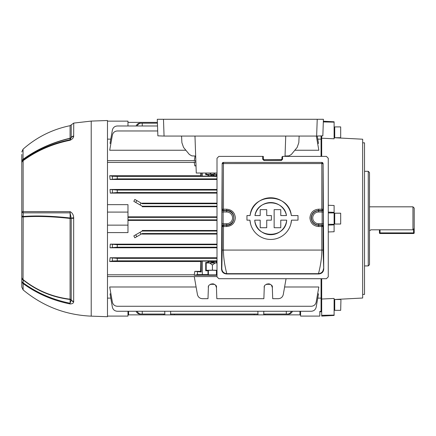 <?xml version="1.0" encoding="UTF-8"?>
<svg xmlns="http://www.w3.org/2000/svg" width="436" height="436" viewBox="0 0 436 436"><rect width="100%" height="100%" fill="white"/><g stroke="black" fill="none" stroke-linecap="round" stroke-linejoin="round"><path stroke-width="0.65" d="M412.957 206.822L414.2 208.065L414.2 228.491L412.957 229.81L412.957 206.822L369.494 206.822M369.494 230.415L370.284 230.415L370.813 229.81L412.957 229.81M414.2 228.491L414.2 232.9A0.621 0.621 0 0 1 413.579 233.522L380.05 233.522A0.621 0.621 0 0 1 379.429 232.9L379.429 229.81M380.05 229.81L380.05 232.9L379.429 232.9A0.621 0.621 0 0 0 380.05 233.522A0.621 0.621 0 0 1 379.429 232.9A0.621 0.621 0 0 0 380.05 233.522L380.05 232.9L413.579 232.9L413.579 229.156M368.257 171.304L369.494 172.547L369.494 264.69L368.257 265.927L368.257 171.304L364.529 171.304M334.107 137.716L362.665 139.215L362.665 298.022L334.107 299.521M328.27 231.963L334.107 231.745L334.107 224.856L328.27 225.134M321.686 278.708L321.686 316.095L334.107 315.446L334.107 315.081L321.686 315.332M334.107 315.081L334.107 298.447L321.686 299.031M362.665 142.806L364.529 142.839L364.529 294.398L362.665 294.431M321.686 300.17L321.065 300.115L321.065 278.708M321.065 156.393L321.065 137.117L321.686 137.068M321.686 135.972L321.686 156.393M321.686 138.207L334.107 138.79L334.107 122.156L323.321 121.938M334.107 224.856L334.107 205.492L328.27 205.274M334.107 121.791L323.349 121.224L334.107 121.791L334.107 122.156M340.68 299.505L334.728 299.505L334.728 310.334L340.68 310.334L340.936 299.952L340.68 310.334M21.8 175.25L21.8 175.61M21.8 275.928L21.8 273.437M21.8 193.982L21.8 193.535M21.8 221.733L21.8 222.295M21.8 269.988L21.8 268.456M21.8 228.202L21.8 229.581M23.124 289.913C42.886 306.274 65.585 315.021 91.217 316.149L91.217 121.088L73.733 123.083L73.662 136.381C73.488 137.874 72.294 139.171 70.087 140.272C52.56 143.82 36.907 150.622 23.124 160.671L23.124 211.618L70.082 211.629C72.294 212.795 73.488 214.806 73.662 217.651L73.662 301.821C73.488 303.178 72.294 303.887 70.087 303.952C52.56 300.399 36.907 293.597 23.124 283.563L23.124 289.913L21.8 287.062L21.8 154.42M21.8 174.187L21.8 162.263A3.728 3.657 -0 0 1 23.173 159.423L23.195 160.137C36.962 150.093 52.603 143.302 70.109 139.76L70.114 138.386C52.44 142.55 36.793 149.559 23.173 159.423L23.048 159.342C36.678 149.428 52.353 142.387 70.076 138.223L70.114 138.386A1.739 1.679 180 0 0 71.21 137.634L71.231 124.86L73.733 123.083M21.8 277.432L21.8 270.887M70.082 211.629A3.728 0.839 90 0 0 70.109 212.844L23.195 212.844L23.173 216.463A3.728 1.221 180 0 1 21.8 215.515L21.8 210.784M21.8 257.169L21.8 256.112M21.8 264.636L21.8 263.126M91.217 121.088L107.485 120.516L107.485 316.716L91.217 316.149M70.087 140.272A3.728 0.42 -101.3 0 1 70.109 139.76L71.21 137.634A3.728 3.079 -160.7 0 1 73.662 136.381M21.8 161.718A3.728 3.183 -0 0 1 23.048 159.342L23.048 149.188C36.64 137.187 52.32 129.356 70.076 125.682L70.076 138.223A1.739 1.504 180 0 0 71.231 137.509A3.728 3.221 180 0 1 73.733 135.972M23.195 160.137A3.728 1.199 53.7 0 0 23.124 160.671A3.728 3.03 -0 0 0 21.8 162.988A3.728 3.657 -0 0 1 23.195 160.137M73.733 301.445A3.728 3.232 180 0 1 71.231 299.908L71.231 218.441L70.076 218.441L70.076 299.189A1.739 0.343 -83.3 0 1 70.114 299.472C52.44 297.298 36.793 290.796 23.173 279.967L23.195 282.877C36.962 292.905 52.603 299.695 70.109 303.249L71.231 299.908A1.739 1.51 0 0 0 70.076 299.189C52.353 296.987 36.678 290.441 23.048 279.563L23.173 216.463C36.793 215.498 52.44 216.011 70.114 218L70.109 212.844L71.21 218.202A1.739 0.452 0 0 0 70.114 218A1.739 0.343 -83.4 0 1 70.076 218.441C52.353 216.485 36.673 215.984 23.048 216.948L21.8 217.014M21.8 277.122A3.728 3.27 180 0 0 23.048 279.563L23.173 279.967A3.728 2.436 180 0 1 21.8 278.075M70.087 303.952A3.728 0.42 -78.7 0 1 70.109 303.249L70.114 299.472A1.739 1.226 -0 0 1 71.21 300.023A3.728 3.254 -157.5 0 0 73.662 301.821M73.662 217.651L71.21 218.202L73.733 218.436M23.195 282.877A3.728 1.21 126.3 0 0 23.124 283.563A3.728 3.395 180 0 1 21.8 280.969A3.728 2.442 180 0 0 23.195 282.877M23.195 212.844A3.728 1.21 180 0 1 21.8 211.896A3.728 0.365 0 0 1 23.124 211.618A3.728 2.409 90 0 0 23.195 212.844M128.593 311.255L128.593 314.857L257.998 314.857L257.872 311.255L257.998 314.857L299.957 314.857L299.957 311.255M164.863 314.857L164.737 311.255L164.835 314.051L139.978 314.051A4.965 4.3 -90 0 1 136.108 311.255M254.183 314.857L254.155 314.051M163.533 314.857L163.511 314.051M217.008 261.104L212.414 262.407L210.408 261.605L214.414 261.605M216.828 261.104L216.828 262.45L216.447 262.837L208.381 262.837L207.994 262.45L205.732 262.45L205.732 270.772L207.994 270.772L207.994 274.5L208.381 274.882L216.447 274.882L217.008 274.5M217.008 270.772L216.447 270.391L212.414 270.255L208.381 270.391L207.994 270.772M110.041 247.784L110.27 244.133L117.273 244.694L117.273 247.179L110.041 247.784L217.008 247.784M110.27 244.133L217.008 244.133M217.008 234.083L142.25 234.083L142.25 233.522L134.838 237.8L133.83 235.898L142.25 231.036L142.25 230.491L217.008 230.491M127.971 220.403L217.008 220.403M107.485 232.584L127.971 232.584L127.971 225.14L107.485 225.14M107.485 274.8L194.265 274.8L194.821 271.35L200.576 271.35L200.827 261.513L109.703 261.513L110.095 257.758L217.008 257.758M157.527 125.982L117.273 125.982C114.663 126.184 113.033 127.552 112.379 130.086L110.041 143.357L110.918 143.357M317.631 143.357L318.509 143.357L317.223 136.065M321.065 135.999L321.065 139.122L317.762 139.122M107.485 139.122L110.788 139.122M157.701 130.969L117.273 130.969C114.663 131.171 113.033 132.539 112.379 135.073L109.703 150.246L185.878 150.246M294.829 150.246L318.847 150.246L316.345 136.065M317.762 298.115L321.065 298.115L321.065 311.751L319.828 311.751M300.578 311.255L300.578 316.095L319.828 316.095L319.828 311.364L321.065 311.364M110.095 179.479L109.703 175.724L112.379 176.253L117.273 176.4L117.273 178.88L110.095 179.479L217.008 179.479M109.703 175.724L200.827 175.724L200.767 173.032M196.009 165.647L194.821 165.882L196.02 165.882M194.821 165.882L194.265 162.437L107.485 162.437M107.485 212.098L127.971 212.098L127.971 204.653L107.485 204.653M127.971 216.834L217.008 216.834M110.27 193.104L110.041 189.453L117.273 190.058L117.273 192.543L110.27 193.104L217.008 193.104M110.041 189.453L217.008 189.453M217.008 206.746L142.25 206.746L142.25 206.201L133.83 201.339L134.838 199.437L142.25 203.716L217.008 203.716M142.25 203.716L142.25 203.149L217.008 203.149M317.631 293.88L318.509 293.88L316.171 307.151C315.517 309.685 313.887 311.053 311.277 311.255L117.273 311.255C114.663 311.053 113.033 309.685 112.379 307.151L110.041 293.88L110.918 293.88M284.599 286.992L318.847 286.992L316.171 302.164C315.517 304.699 313.887 306.067 311.277 306.268L117.273 306.268C114.663 306.067 113.033 304.699 112.379 302.164L109.703 286.992L196.102 286.992M110.788 298.115L107.485 298.115M194.265 162.437L194.265 161.969L195.878 161.969M194.265 161.969L195.895 162.29M217.008 174.286L206.201 174.313L205.732 174.781L207.994 174.781L207.994 176.133L201.23 176.128L200.827 175.724M205.732 174.781L205.732 173.032M195.088 156.017L194.265 160.666M285.684 156.393L285.618 156.017M207.994 262.45L207.994 261.104L202.331 261.104L202.331 274.5L197.443 274.642L194.265 275.269L217.008 275.269M202.331 274.5L207.994 274.5M194.821 271.35L201.23 272.01L201.23 261.11L202.331 261.104M200.576 271.35L201.23 272.01M194.265 276.571L197.443 294.578C198.091 297.112 199.726 298.48 202.331 298.682L207.994 298.682L208.381 287.678C207.165 283.024 217.657 283.024 216.447 287.678L216.828 298.682L263.873 298.682L264.26 287.678C263.044 283.024 273.536 283.024 272.326 287.678L272.707 298.682L278.37 298.682C280.98 298.48 282.61 297.112 283.264 294.578L286.06 278.708M128.593 314.857L127.971 314.857M300.578 314.857L299.957 314.857M170.552 314.857L170.678 311.255L170.58 314.051L257.97 314.051M142.25 311.255L142.25 314.051M265.039 314.051L265.017 314.857M174.395 314.051L174.367 314.857M142.25 125.982L142.25 123.186L157.429 123.186M136.108 125.982A4.965 4.3 -90 0 1 139.978 123.186L141.051 123.186A4.965 4.3 90 0 0 137.182 125.982M142.25 123.186L141.051 123.186M127.971 122.38L157.396 122.38L157.287 119.284L163.478 119.284L164.061 136.065L316.64 136.065L317.228 119.284L163.478 119.284M127.971 219.858L217.008 219.858M127.971 217.379L217.008 217.379M142.25 206.201L217.008 206.201M142.25 233.522L217.008 233.522M142.25 231.036L217.008 231.036M292.442 311.255A4.965 4.3 90 0 1 288.572 314.051L286.299 314.051L286.299 311.255M263.715 314.051L286.299 314.051M207.994 261.104L208.381 261.486L208.381 262.837M201.23 261.11L200.827 261.513M110.095 257.758L117.273 258.357L117.273 260.837L112.379 260.984L109.703 261.513M117.273 260.837L217.008 260.837M210.408 261.605L208.381 261.486M207.994 176.133L208.381 175.746L210.408 175.632L216.447 175.746L216.447 174.4L208.381 174.4L207.994 174.781M117.273 176.4L217.008 176.4M217.008 176.133L216.447 175.746M117.273 178.88L217.008 178.88M117.273 192.543L217.008 192.543M117.273 190.058L217.008 190.058M117.273 247.179L217.008 247.179M117.273 244.694L217.008 244.694M117.273 258.357L217.008 258.357M216.828 176.133L217.008 174.781M216.828 174.781L216.447 174.4M216.828 270.772L216.828 274.5M272.326 287.678C273.536 283.024 263.044 283.024 264.26 287.678M216.447 287.678C217.657 283.024 207.165 283.024 208.381 287.678M210.408 284.316L214.43 284.321M202.331 298.682L202.021 298.676M278.68 298.676L278.37 298.682M266.287 284.316L270.309 284.321M287.498 314.051A4.965 4.3 -90 0 0 291.368 311.255M272.315 287.488L271.524 285.4M269.873 284.103L269.394 283.934M268.854 283.82L266.718 284.103M264.429 286.654L264.292 287.291M216.436 287.488L215.64 285.4M213.994 284.103L213.515 283.934M212.975 283.82L210.839 284.103M208.55 286.654L208.413 287.291M201.23 176.128L201.23 173.032M206.201 174.313L206.201 173.032M209.7 174.247L211.297 173.032M213.526 173.032L215.122 174.247M212.414 265.023L212.414 270.189L206.201 270.304L206.201 262.924L209.7 262.984L212.414 265.023L215.122 262.984L217.008 262.952M217.008 270.271L212.414 270.189M206.201 270.304L205.732 270.772M206.201 262.924L205.732 262.45M209.7 262.984L215.122 262.984M214.414 175.632C213.079 174.585 211.743 174.585 210.408 175.632M137.182 311.255A4.965 4.3 90 0 0 141.051 314.051M127.971 125.982L127.971 121.137L107.485 121.137M127.971 311.255L127.971 316.095L107.485 316.095M127.971 212.098L127.971 225.14M263.687 314.857L263.813 311.255M194.265 275.269L194.265 274.8M107.485 276.571L217.008 276.571M107.485 160.666L195.835 160.666M157.336 119.284L163.544 119.284M317.157 119.284L323.37 119.284M317.228 119.284L323.414 119.284L322.836 135.847L316.64 136.065M254.962 215.564C257.235 198.674 284.179 198.653 286.463 215.564A16.039 16.039 0 0 0 254.962 215.564L260.199 215.564L260.199 209.651L266.728 209.651L266.728 215.564L271.388 215.564L271.388 220.164L266.728 220.164L266.728 227.717L260.199 227.717L260.199 220.164L254.744 220.164A16.039 16.039 0 0 0 286.681 220.164L280.768 220.164L280.768 227.717L274.14 227.717L274.14 209.651L280.768 209.651L280.768 215.564L286.463 215.564M221.815 268.701C222.131 271.699 223.782 273.35 226.78 273.666L226.469 273.977C223.39 273.617 221.744 271.95 221.532 268.979L221.815 268.701L222.218 250.068L222.229 226.507L221.929 226.208A1.243 1.243 135 0 1 223.167 224.965L223.128 223.723L226.693 223.723L226.693 224.965L223.167 224.965L223.472 225.27L223.455 250.133C223.385 262.216 226.993 274.13 226.78 273.666L318.498 273.666C318.285 274.13 321.893 262.216 321.817 250.133L321.806 225.27L322.106 224.965A1.243 1.243 45 0 1 323.349 226.208L323.349 209.514A1.243 1.243 -45 0 1 322.106 210.757L322.15 212L318.585 212A5.864 5.864 0 0 0 312.721 217.864A5.864 5.864 0 0 0 318.585 223.723L322.15 223.723L322.106 224.965L318.585 224.965L318.585 223.723M323.349 226.208L323.043 226.507L318.585 226.529L318.585 224.965A7.101 7.101 0 0 1 311.478 217.864A7.101 7.101 0 0 1 318.585 210.757L318.585 210.457C314.084 210.899 311.609 213.368 311.179 217.864C311.615 222.36 314.084 224.829 318.585 225.27L321.806 225.27L323.043 226.507L323.06 250.068L323.741 268.979C323.539 271.944 321.893 273.612 318.809 273.977L318.498 273.666C321.49 273.35 323.147 271.699 323.463 268.701M226.693 223.723A5.864 5.864 0 0 0 232.557 217.864A5.864 5.864 0 0 0 226.693 212L226.693 209.198C231.952 209.716 234.835 212.605 235.342 217.864C234.835 223.118 231.952 226.006 226.693 226.529L222.229 226.507L223.472 225.27L226.693 225.27C236.263 225.717 236.241 209.994 226.693 210.457L223.472 210.457L223.167 210.757L226.693 210.757A7.101 7.101 0 0 1 233.794 217.864A7.101 7.101 0 0 1 226.693 224.965L226.693 226.529M250.101 215.564C252.188 192.499 289.204 192.434 291.324 215.564A20.835 20.835 0 0 0 250.101 215.564L246.95 215.564L246.95 220.164L249.937 220.164A20.835 20.835 0 0 0 270.712 239.451A20.835 20.835 0 0 0 291.493 220.164L290.839 223.995M318.585 226.529C313.326 226.012 310.443 223.123 309.936 217.864C310.437 212.605 313.321 209.716 318.585 209.198L318.585 210.457L321.806 210.457A1.243 1.243 -45 0 0 323.043 209.215L323.349 209.514M318.585 209.198L321.806 209.198L321.844 163.565L223.434 163.565L223.472 210.457A1.243 1.243 45 0 1 222.229 209.215L222.164 163.653L221.532 268.979M281.95 158.949L281.329 159.571L263.944 159.669L263.322 159.058L263.322 156.393L218.872 156.393L217.008 158.257L217.008 276.844L218.872 278.708L326.406 278.708L328.27 276.844L328.27 158.257L326.406 156.393L282.572 156.393L281.95 157.015L281.95 159.058L281.329 159.571M263.322 158.949L263.944 159.571M222.164 163.653L223.417 162.415L321.861 162.415L323.109 163.653L323.741 268.979M226.469 273.977L318.809 273.977M323.109 163.653L323.043 209.215L321.806 209.198L322.106 210.757L318.585 210.757L318.585 212M250.586 224.006L249.937 220.164M223.417 162.415L321.844 162.432L321.844 163.565L323.087 163.674A1.243 1.243 -135 0 0 321.844 162.432L321.861 162.415M226.693 212L223.128 212L223.167 210.757A1.243 1.243 45 0 1 221.929 209.514L221.886 212L223.128 212L223.128 223.723L221.886 223.723L221.929 226.208M223.434 162.432A1.243 1.243 135 0 0 222.191 163.674L223.434 163.565L223.434 162.432M291.493 220.164L298.006 220.164L298.006 215.564L291.324 215.564M286.681 220.164C285.896 238.923 255.556 238.972 254.744 220.164M282.572 156.393L282.572 159.26L281.95 159.058M282.572 159.26L281.329 160.492L263.944 160.492L262.706 159.26L263.322 159.058M285.019 156.393L285.733 136.065M217.008 173.032L196.271 173.032L194.974 136.065M164.061 136.065L157.87 135.847L157.396 122.38M195.671 156.039L191.84 155.881L189.349 154.464L183.545 147.412L181.888 142.676L181.567 136.065M299.14 136.065L298.813 142.676L297.156 147.412L291.357 154.464L288.861 155.881L285.03 156.039M334.728 126.903L334.728 137.727L340.68 137.727L340.68 126.903L334.728 126.903M340.68 126.903L340.68 137.727M334.728 215.389A0.621 0.621 0 0 1 334.107 216.011M334.728 221.848A0.621 0.621 0 0 0 334.107 221.226M334.728 213.204L334.728 224.033L340.68 224.033L340.68 213.204L334.728 213.204M340.68 213.204L340.68 224.033M414.2 232.9L413.579 232.9L413.579 233.522M334.107 212.381L328.27 212.098M334.107 212.926L328.27 212.926M334.107 224.306L328.27 224.306M216.447 261.486L216.447 262.837M216.447 270.391L216.447 274.882M202.331 173.032L202.331 176.133M141.051 203.023L139.978 204.887M139.978 232.35L141.051 234.214M208.381 270.391L208.381 274.882M208.381 175.746L208.381 174.4M197.443 274.642L197.443 271.873M112.379 260.984L112.379 258.21M112.379 247.321L112.379 244.552M136.817 236.661L135.738 234.797M135.738 202.44L136.817 200.576M112.379 192.685L112.379 189.916M112.379 179.027L112.379 176.253M221.929 209.514L222.229 209.215L226.693 209.198M262.706 159.26L262.706 156.393M221.886 223.723L221.886 212M222.218 250.068L323.06 250.068M323.392 223.723L322.15 223.723L322.15 212L323.392 212M263.944 160.492L263.944 159.669L281.329 159.669L281.329 160.492M368.257 265.927L364.529 265.927M321.065 308.023L321.686 308.023M334.107 302.312L334.728 301.69M334.107 307.527L334.728 308.148M321.065 301.816L321.686 301.816M70.076 125.682L71.231 124.86M23.048 149.188L21.8 151.973M323.414 119.284L322.836 135.847M157.287 119.284L157.87 135.847M334.107 134.92L334.728 135.542M334.107 129.71L334.728 129.089"/></g></svg>
